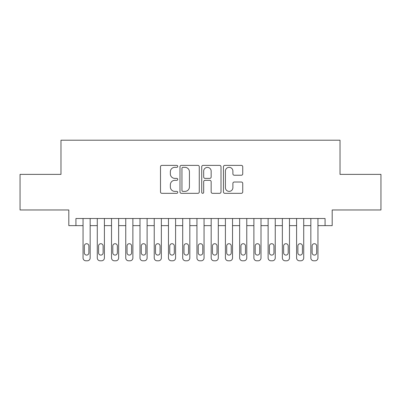 <?xml version="1.0" encoding="UTF-8"?>
<svg xmlns="http://www.w3.org/2000/svg" width="401" height="401" viewBox="0 0 401 401"><rect width="100%" height="100%" fill="white"/><g stroke="black" fill="none" stroke-linecap="round" stroke-linejoin="round"><path stroke-width="0.6" d="M177.723 166.365A0.977 0.977 0 0 0 176.746 165.382L161.894 165.382A1.398 1.398 0 0 0 160.5 166.781L160.5 191.934A1.398 1.398 0 0 0 161.894 193.332L176.746 193.332A0.977 0.977 0 0 0 177.723 192.355A0.977 0.977 0 0 0 176.746 191.377L174.821 191.377A4.471 4.471 0 0 1 170.35 186.906L170.35 184.811A4.471 4.471 0 0 1 174.821 180.335L176.746 180.335A0.977 0.977 0 0 0 177.723 179.357A0.977 0.977 0 0 0 176.746 178.38L174.821 178.38A4.471 4.471 0 0 1 170.35 173.909L170.35 171.813A4.471 4.471 0 0 1 174.821 167.342L176.746 167.342A0.977 0.977 0 0 0 177.723 166.365M241.342 175.237A1.398 1.398 0 0 0 242.735 173.839L242.735 166.781A1.398 1.398 0 0 0 241.342 165.382L224.851 165.382A1.398 1.398 0 0 0 223.452 166.781L223.452 191.934A1.398 1.398 0 0 0 224.851 193.332L241.342 193.332A1.398 1.398 0 0 0 242.735 191.934L242.735 183.412A1.398 1.398 0 0 0 241.342 182.014L234.284 182.014A1.398 1.398 0 0 0 232.886 183.412L232.886 187.638A3.739 3.739 0 0 1 229.146 191.377A3.739 3.739 0 0 1 225.407 187.638L225.407 171.077A3.739 3.739 0 0 1 229.146 167.342A3.739 3.739 0 0 1 232.886 171.077L232.886 173.839A1.398 1.398 0 0 0 234.284 175.237L241.342 175.237M325.071 225.628L332.188 225.628L332.188 209.969L380.95 209.969L380.95 174.375L340.018 174.375L340.018 140.21L60.982 140.21L60.982 174.375L20.05 174.375L20.05 209.969L68.812 209.969L68.812 225.628L83.047 225.628L83.047 257.943A2.847 2.847 0 0 0 85.894 260.79L87.318 260.79A2.847 2.847 0 0 0 90.165 257.943L90.165 225.628L97.283 225.628L97.283 257.943A2.847 2.847 0 0 0 100.13 260.79L101.553 260.79A2.847 2.847 0 0 0 104.4 257.943L104.4 225.628L111.523 225.628L111.523 257.943A2.847 2.847 0 0 0 114.37 260.79L115.794 260.79A2.847 2.847 0 0 0 118.641 257.943L118.641 225.628L125.759 225.628L125.759 257.943A2.847 2.847 0 0 0 128.606 260.79L130.029 260.79A2.847 2.847 0 0 0 132.876 257.943L132.876 225.628L139.994 225.628L139.994 257.943A2.847 2.847 0 0 0 142.841 260.79L144.265 260.79A2.847 2.847 0 0 0 147.112 257.943L147.112 225.628L154.23 225.628L154.23 257.943A2.847 2.847 0 0 0 157.077 260.79L158.5 260.79A2.847 2.847 0 0 0 161.347 257.943L161.347 225.628L168.465 225.628L168.465 257.943A2.847 2.847 0 0 0 171.317 260.79L172.741 260.79A2.847 2.847 0 0 0 175.588 257.943L175.588 225.628L182.706 225.628L182.706 257.943A2.847 2.847 0 0 0 185.553 260.79L186.976 260.79A2.847 2.847 0 0 0 189.823 257.943L189.823 225.628L196.941 225.628L196.941 257.943A2.847 2.847 0 0 0 199.788 260.79L201.212 260.79A2.847 2.847 0 0 0 204.059 257.943L204.059 225.628L211.177 225.628L211.177 257.943A2.847 2.847 0 0 0 214.024 260.79L215.447 260.79A2.847 2.847 0 0 0 218.294 257.943L218.294 225.628L225.412 225.628L225.412 257.943A2.847 2.847 0 0 0 228.259 260.79L229.683 260.79A2.847 2.847 0 0 0 232.535 257.943L232.535 225.628L239.653 225.628L239.653 257.943A2.847 2.847 0 0 0 242.5 260.79L243.923 260.79A2.847 2.847 0 0 0 246.77 257.943L246.77 225.628L253.888 225.628L253.888 257.943A2.847 2.847 0 0 0 256.735 260.79L258.159 260.79A2.847 2.847 0 0 0 261.006 257.943L261.006 225.628L268.124 225.628L268.124 257.943A2.847 2.847 0 0 0 270.971 260.79L272.394 260.79A2.847 2.847 0 0 0 275.241 257.943L275.241 225.628L282.359 225.628L282.359 257.943A2.847 2.847 0 0 0 285.206 260.79L286.63 260.79A2.847 2.847 0 0 0 289.477 257.943L289.477 225.628L296.6 225.628L296.6 257.943A2.847 2.847 0 0 0 299.447 260.79L300.87 260.79A2.847 2.847 0 0 0 303.717 257.943L303.717 225.628L310.835 225.628L310.835 257.943A2.847 2.847 0 0 0 313.682 260.79L315.106 260.79A2.847 2.847 0 0 0 317.953 257.943L317.953 225.628L325.071 225.628L325.071 218.51L75.929 218.51L75.929 225.628M199.277 166.781A1.398 1.398 0 0 0 197.878 165.382L181.392 165.382A1.398 1.398 0 0 0 179.994 166.781L179.994 191.934A1.398 1.398 0 0 0 181.392 193.332L197.878 193.332A1.398 1.398 0 0 0 199.277 191.934L199.277 166.781M203.122 165.382L219.608 165.382A1.398 1.398 0 0 1 221.006 166.781L221.006 191.934A1.398 1.398 0 0 1 219.608 193.332L212.555 193.332A1.398 1.398 0 0 1 211.157 191.934L211.157 181.733A1.398 1.398 0 0 0 209.758 180.335L205.076 180.335A1.398 1.398 0 0 0 203.678 181.733L203.678 192.355A0.977 0.977 0 0 1 202.7 193.332A0.977 0.977 0 0 1 201.723 192.355L201.723 166.781A1.398 1.398 0 0 1 203.122 165.382M182.926 167.342A0.977 0.977 0 0 0 181.949 168.32L181.949 190.4A0.977 0.977 0 0 0 182.926 191.377L184.951 191.377A4.471 4.471 0 0 0 189.427 186.906L189.427 171.813A4.471 4.471 0 0 0 184.951 167.342L182.926 167.342M211.157 171.147A3.739 3.739 0 0 0 207.417 167.412A3.739 3.739 0 0 0 203.678 171.147L203.678 176.981A1.398 1.398 0 0 0 205.076 178.38L209.758 178.38A1.398 1.398 0 0 0 211.157 176.981L211.157 171.147M90.165 218.51L90.165 257.943M83.047 218.51L83.047 257.943M88.887 252.82A2.276 2.276 0 0 1 86.606 255.096A2.276 2.276 0 0 1 84.33 252.82L84.33 245.988A2.276 2.276 0 0 1 86.606 243.708A2.276 2.276 0 0 1 88.887 245.988L88.887 252.82M85.894 260.79L87.318 260.79M104.4 218.51L104.4 257.943M97.283 218.51L97.283 257.943M103.122 252.82A2.276 2.276 0 0 1 100.841 255.096A2.276 2.276 0 0 1 98.566 252.82L98.566 245.988A2.276 2.276 0 0 1 100.841 243.708A2.276 2.276 0 0 1 103.122 245.988L103.122 252.82M100.13 260.79L101.553 260.79M118.641 218.51L118.641 257.943M111.523 218.51L111.523 257.943M117.358 252.82A2.276 2.276 0 0 1 115.082 255.096A2.276 2.276 0 0 1 112.801 252.82L112.801 245.988A2.276 2.276 0 0 1 115.082 243.708A2.276 2.276 0 0 1 117.358 245.988L117.358 252.82M114.37 260.79L115.794 260.79M132.876 218.51L132.876 257.943M125.759 218.51L125.759 257.943M131.593 252.82A2.276 2.276 0 0 1 129.317 255.096A2.276 2.276 0 0 1 127.037 252.82L127.037 245.988A2.276 2.276 0 0 1 129.317 243.708A2.276 2.276 0 0 1 131.593 245.988L131.593 252.82M128.606 260.79L130.029 260.79M147.112 218.51L147.112 257.943M139.994 218.51L139.994 257.943M145.829 252.82A2.276 2.276 0 0 1 143.553 255.096A2.276 2.276 0 0 1 141.277 252.82L141.277 245.988A2.276 2.276 0 0 1 143.553 243.708A2.276 2.276 0 0 1 145.829 245.988L145.829 252.82M142.841 260.79L144.265 260.79M161.347 218.51L161.347 257.943M154.23 218.51L154.23 257.943M160.069 252.82A2.276 2.276 0 0 1 157.788 255.096A2.276 2.276 0 0 1 155.513 252.82L155.513 245.988A2.276 2.276 0 0 1 157.788 243.708A2.276 2.276 0 0 1 160.069 245.988L160.069 252.82M157.077 260.79L158.5 260.79M175.588 218.51L175.588 257.943M168.465 218.51L168.465 257.943M174.305 252.82A2.276 2.276 0 0 1 172.029 255.096A2.276 2.276 0 0 1 169.748 252.82L169.748 245.988A2.276 2.276 0 0 1 172.029 243.708A2.276 2.276 0 0 1 174.305 245.988L174.305 252.82M171.317 260.79L172.741 260.79M189.823 218.51L189.823 257.943M182.706 218.51L182.706 257.943M188.54 252.82A2.276 2.276 0 0 1 186.264 255.096A2.276 2.276 0 0 1 183.984 252.82L183.984 245.988A2.276 2.276 0 0 1 186.264 243.708A2.276 2.276 0 0 1 188.54 245.988L188.54 252.82M185.553 260.79L186.976 260.79M204.059 218.51L204.059 257.943M196.941 218.51L196.941 257.943M202.776 252.82A2.276 2.276 0 0 1 200.5 255.096A2.276 2.276 0 0 1 198.224 252.82L198.224 245.988A2.276 2.276 0 0 1 200.5 243.708A2.276 2.276 0 0 1 202.776 245.988L202.776 252.82M199.788 260.79L201.212 260.79M218.294 218.51L218.294 257.943M211.177 218.51L211.177 257.943M217.016 252.82A2.276 2.276 0 0 1 214.735 255.096A2.276 2.276 0 0 1 212.46 252.82L212.46 245.988A2.276 2.276 0 0 1 214.735 243.708A2.276 2.276 0 0 1 217.016 245.988L217.016 252.82M214.024 260.79L215.447 260.79M232.535 218.51L232.535 257.943M225.412 218.51L225.412 257.943M231.252 252.82A2.276 2.276 0 0 1 228.971 255.096A2.276 2.276 0 0 1 226.695 252.82L226.695 245.988A2.276 2.276 0 0 1 228.971 243.708A2.276 2.276 0 0 1 231.252 245.988L231.252 252.82M228.259 260.79L229.683 260.79M246.77 218.51L246.77 257.943M239.653 218.51L239.653 257.943M245.487 252.82A2.276 2.276 0 0 1 243.212 255.096A2.276 2.276 0 0 1 240.931 252.82L240.931 245.988A2.276 2.276 0 0 1 243.212 243.708A2.276 2.276 0 0 1 245.487 245.988L245.487 252.82M242.5 260.79L243.923 260.79M261.006 218.51L261.006 257.943M253.888 218.51L253.888 257.943M259.723 252.82A2.276 2.276 0 0 1 257.447 255.096A2.276 2.276 0 0 1 255.171 252.82L255.171 245.988A2.276 2.276 0 0 1 257.447 243.708A2.276 2.276 0 0 1 259.723 245.988L259.723 252.82M256.735 260.79L258.159 260.79M275.241 218.51L275.241 257.943M268.124 218.51L268.124 257.943M273.963 252.82A2.276 2.276 0 0 1 271.683 255.096A2.276 2.276 0 0 1 269.407 252.82L269.407 245.988A2.276 2.276 0 0 1 271.683 243.708A2.276 2.276 0 0 1 273.963 245.988L273.963 252.82M270.971 260.79L272.394 260.79M289.477 218.51L289.477 257.943M282.359 218.51L282.359 257.943M288.199 252.82A2.276 2.276 0 0 1 285.918 255.096A2.276 2.276 0 0 1 283.642 252.82L283.642 245.988A2.276 2.276 0 0 1 285.918 243.708A2.276 2.276 0 0 1 288.199 245.988L288.199 252.82M285.206 260.79L286.63 260.79M303.717 218.51L303.717 257.943M296.6 218.51L296.6 257.943M302.434 252.82A2.276 2.276 0 0 1 300.159 255.096A2.276 2.276 0 0 1 297.878 252.82L297.878 245.988A2.276 2.276 0 0 1 300.159 243.708A2.276 2.276 0 0 1 302.434 245.988L302.434 252.82M299.447 260.79L300.87 260.79M317.953 218.51L317.953 257.943M310.835 218.51L310.835 257.943M316.67 252.82A2.276 2.276 0 0 1 314.394 255.096A2.276 2.276 0 0 1 312.113 252.82L312.113 245.988A2.276 2.276 0 0 1 314.394 243.708A2.276 2.276 0 0 1 316.67 245.988L316.67 252.82M313.682 260.79L315.106 260.79"/></g></svg>
